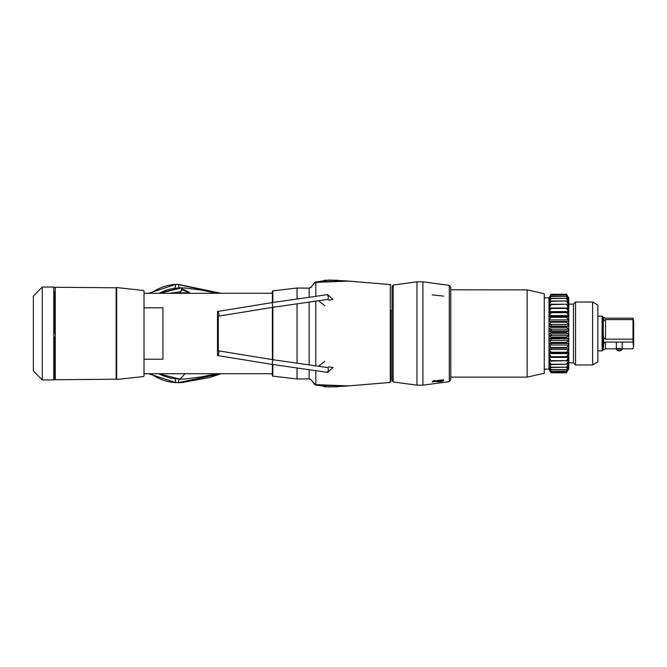 <?xml version="1.0" encoding="UTF-8"?>
<svg xmlns="http://www.w3.org/2000/svg" width="667" height="667" viewBox="0 0 667 667"><rect width="100%" height="100%" fill="white"/><g stroke="black" fill="none" stroke-linecap="round" stroke-linejoin="round"><path stroke-width="1" d="M272.394 293.297L144.005 293.297L144.005 292.821L144.005 374.179M180.04 379.173L185.543 378.973L180.04 379.173L170.785 378.206L162.531 375.579L158.729 373.712L180.048 379.173L185.076 373.712M271.594 373.712L272.028 374.145M271.661 373.712L272.394 374.662M55.244 375.054L54.269 374.679M54.269 372.686L55.244 372.686M55.244 336.985L54.269 336.985L54.269 379.465L54.269 375.154L55.244 375.529M188.919 292.946L190.287 293.297M179.915 288.319L159.855 293.297M169.493 293.297L179.84 291.879M186.235 288.086L180.048 287.836L158.954 293.297L166.458 290.012L173.17 288.377L180.04 287.827L189.203 292.171L188.736 292.805L180.649 293.08L179.556 292.321L182.399 289.261L180.423 292.146L182.149 289.962L182.975 289.962L188.919 292.846L182.5 289.72M185.076 293.297L184.776 292.78M179.556 292.321L180.649 293.08M272.053 292.855L271.619 293.297M272.394 292.388L271.686 293.297M55.244 294.322L54.269 294.322M54.269 292.354L55.244 291.979M181.699 289.42A0.5 0.467 43.6 0 1 182.149 289.887M180.015 292.738L180.423 292.146M183.367 289.411L182.975 289.878M189.203 292.171L188.794 292.621M55.244 291.479L54.269 291.854L54.269 333.5L54.269 333.008L55.244 333.008M55.244 379.748L55.244 287.26L116.175 287.794L116.175 379.215L55.244 379.748M33.35 333.5L33.35 370.86L33.35 296.148L42.296 287.043L42.296 379.965L33.35 370.86L33.35 333.5M174.887 288.327L175.921 284.35L178.231 284.35A49.15 47.474 90 0 0 150.925 293.297A49.15 47.474 90 0 1 178.231 284.35L178.072 284.35M174.887 378.681L175.921 382.658L148.608 373.712L175.921 382.658L178.231 382.658L221.06 373.712M179.265 378.681L178.231 382.658A49.15 47.474 90 0 1 150.925 373.712A49.15 47.474 90 0 0 178.231 382.658L178.064 382.658M179.265 288.327L178.231 284.35L221.06 293.297M218.634 293.297L177.247 284.359M390.779 310.055L390.779 381.949A0.5 0.5 -0 0 1 390.278 382.441A0.5 0.5 0 0 0 390.779 381.949M347.557 281.216A0.5 0.492 -91.4 0 0 347.157 280.924L315.808 281.983L314.507 282.633L312.439 285.509L315.032 282.224A0.5 0.484 -119.1 0 0 314.816 282.633L314.591 282.841M314.591 384.167L314.816 384.375A0.5 0.484 119.1 0 0 315.032 384.784L312.439 381.499L315.808 385.026L347.157 386.076A0.5 0.492 91.4 0 0 347.557 385.793M315.249 282.116A0.5 0.492 -108.4 0 0 315.007 282.55L315.491 282.449A0.5 0.467 -95.6 0 1 315.808 281.983L329.331 280.032L347.615 280.957M315.007 384.409L315.491 384.551A0.5 0.467 95.6 0 0 315.808 385.026L328.764 386.968L347.615 386.051M314.816 384.309L315.007 384.459A0.5 0.492 108.4 0 0 315.249 384.884M175.921 284.35L148.608 293.297L175.921 284.35M337.777 280.24L324.262 280.24M324.262 386.768L337.769 386.768M597.874 360.372L597.874 361.923L592.604 364.966L592.604 302.043L597.874 305.077L597.874 360.372M568.759 362.89L573.478 362.89L573.478 304.11L575.546 302.043L575.546 364.966L592.604 364.966M568.326 368.851L566.566 372.428L568.759 369.001L568.759 297.999L566.566 294.272L568.526 297.615M566.566 371.361L551.092 371.361L549.124 367.158L551.092 369.835L566.566 369.835L568.534 367.158L566.566 371.511L568.534 368.851M544.264 297.849L548.983 297.849L548.983 369.151L551.092 372.803L566.566 372.803L551.092 372.803L549.124 369.26L551.092 372.503L566.566 372.503M568.484 365.95L568.009 365.866M568.467 363.615L567.742 363.515M568.451 360.739L567.325 360.622M568.434 357.379L549.216 357.379M568.417 353.602L549.241 353.602M566.566 307.829L568.367 309.088M567.567 304.877L568.417 305.803M567.892 302.243L568.451 303.01M551.092 371.361L566.566 371.511M566.566 372.428L551.092 372.503M549.199 303.01L549.766 302.243M549.233 305.803L550.083 304.877M549.283 309.088L551.092 307.829M549.616 316.908L551.092 316.6M551.25 325.913L550.033 326.096M551.25 330.657L549.616 330.84M551.25 335.451L549.441 335.634M551.25 340.212L549.358 340.395M551.25 344.847L549.3 345.022M551.25 349.283L549.266 349.458M550.333 360.622L549.199 360.739M549.908 363.515L549.183 363.615M549.65 365.866L549.166 365.95M551.092 372.428L549.333 368.851M551.092 371.511L549.124 368.851M567.942 365.95L568.534 365.95L566.566 369.61L551.092 369.61L549.124 365.95L549.708 365.95M549.258 297.841L551.092 294.314L566.566 294.314L551.092 294.272L566.566 294.264M566.566 294.314L568.534 298.066L566.566 294.947L551.092 294.947L549.124 297.841M549.158 299.091L551.092 295.064L566.566 294.947M566.566 295.064L568.234 298.691M549.608 300.175L549.124 300.175L551.092 296.507L566.566 296.315L568.534 298.691M566.566 296.507L568.534 300.834L566.566 298.341L551.092 298.341L549.124 300.834L549.124 300.175M549.858 302.243L549.124 302.243L551.092 298.599L566.566 298.341M566.566 298.599L568.534 302.243L567.792 302.243M550.233 304.877L549.124 304.877L551.092 301.326L566.566 300.992L568.534 303.101L568.534 302.243M566.566 301.326L568.534 304.877L567.417 304.877M551.017 308.021L549.124 308.021L551.092 304.619L566.566 304.227L568.534 305.92L568.534 304.877M566.566 304.619L568.534 308.021L566.633 308.021M566.566 308.429L568.534 311.614L549.124 311.614L551.092 308.429L566.566 308.429L566.566 307.987L568.534 309.23L568.534 308.021M566.566 312.69L568.534 315.599L549.124 315.599L551.092 312.69L566.566 312.69L566.566 312.198L568.534 312.973L568.534 311.614M566.566 317.317L568.534 319.91L549.124 319.91L551.092 317.317L566.566 317.317L566.566 316.792L550.709 316.775L568.534 317.075L568.534 315.599M568.534 319.91L568.534 321.477L549.124 321.477L568.534 321.477M566.566 322.236L568.534 324.454L549.124 324.454L551.092 322.236L566.566 322.236L566.566 321.677M568.534 326.096L566.566 326.78L551.092 326.78L549.124 326.096L568.534 326.096L568.534 324.454M566.566 327.355L568.534 329.165L549.124 329.165L551.092 327.355L566.566 327.355L566.566 326.78M568.534 330.84L566.566 331.999L551.092 331.999L549.124 330.84L568.534 330.84L568.534 329.165M566.566 332.583L568.534 333.959L549.124 333.959L551.092 332.583L566.566 332.583L566.566 331.999M568.534 335.634L566.566 337.252L551.092 337.252L549.124 335.634L568.534 335.634L568.534 333.959M566.566 337.827L568.534 338.736L549.124 338.736L551.092 337.827L566.566 337.827L566.566 337.252M568.534 340.395L566.566 342.429L551.092 342.429L549.124 340.395L568.534 340.395L568.534 338.736M549.124 345.022L568.534 345.022L566.566 347.457L551.092 347.457L549.124 345.022L549.124 343.422L551.092 342.996L566.566 342.996L566.566 342.429M566.566 342.996L568.342 343.43L549.124 343.422M568.534 345.022L568.534 343.422M549.124 349.458L568.534 349.458L566.566 352.226L551.092 352.226L549.124 349.458L549.124 347.932L566.566 347.991L566.566 347.457M566.566 347.991L568.534 347.932L568.534 349.458M549.124 353.602L568.534 353.602L566.566 356.662L551.092 356.662L549.124 353.602L549.124 352.184L551.092 352.735L566.566 352.735L566.566 352.226M566.566 352.735L568.534 352.184L568.534 353.602M549.124 357.379L568.534 357.379L566.566 360.689L551.092 360.689L549.124 357.379L549.124 356.103L551.092 357.128L566.566 357.128L566.566 356.662M566.566 357.128L568.534 356.103L568.534 357.379M567.15 360.739L568.534 360.739L566.566 364.232L551.092 364.232L549.124 360.739L549.124 359.613L551.092 361.105L566.566 360.689M566.566 361.105L568.534 359.613L568.534 360.739M567.642 363.615L568.534 363.615L566.566 367.225L551.092 367.225L549.124 362.665L551.092 364.591L566.566 364.232M566.566 364.591L568.534 362.665L568.534 363.615M549.124 365.95L549.124 365.199L551.092 367.517L566.566 367.225M566.566 367.517L568.534 365.199L568.534 365.95M551.092 294.314L549.124 297.624L551.092 294.264M566.566 296.315L551.092 296.315L549.124 298.691M566.566 300.992L551.092 300.992L549.124 303.101L549.124 302.243M566.566 304.227L551.092 304.227L549.124 305.92L549.124 304.877M566.566 307.987L551.092 307.987L549.124 309.23L549.124 308.021M551.092 308.429L551.092 307.987M566.566 312.198L551.092 312.198L549.124 312.973L549.124 311.614M551.092 312.69L551.092 312.198M551.092 317.317L551.092 316.792L549.124 317.075L549.124 315.599M551.092 322.236L551.092 321.677M551.092 327.355L551.092 326.78M551.092 332.583L551.092 331.999M551.092 337.827L551.092 337.252M551.092 342.996L551.092 342.429M551.092 347.991L551.092 347.457M551.092 352.735L551.092 352.226M551.092 357.128L551.092 356.662M551.092 361.105L551.092 360.689M549.124 338.736L549.124 340.395M549.124 333.959L549.124 335.634M549.124 329.165L549.124 330.84M549.124 324.454L549.124 326.096M549.124 319.91L549.124 321.477M568.534 300.175L568.042 300.175M549.124 360.739L550.508 360.739M549.124 363.615L550.008 363.615M544.264 371.085L544.264 293.755L527.138 289.878L527.138 377.13L544.264 373.253L544.264 371.085M443.722 380.29L432.166 381.958L432.666 381.132L443.447 379.765L443.722 380.29M443.372 379.706A4.769 1.551 0 0 1 443.597 380.173A4.769 1.551 180 0 1 438.978 381.724A4.769 1.551 180 0 1 434.067 380.273M450.75 289.812L527.138 289.878M527.138 377.13L450.75 377.13L450.75 379.715L450.75 287.294L449.291 285.376L449.291 381.632L450.75 379.715M393.18 381.941L392.021 380.407L392.021 286.593L393.18 285.067L393.18 381.941L416.958 385.176L416.958 281.824L422.928 281.824L422.928 385.176L449.291 381.632M432.166 294.831L443.722 296.156M603.243 317.175L605.528 318.201L632.991 318.201L633.65 320.935L633.65 346.073L632.991 348.808L622.194 348.808M632.991 318.201L632.991 342.063L633.517 346.848M632.991 339.178L605.528 339.178L603.743 337.819L603.243 335.134L603.243 322.161L603.743 320.41L605.528 319.61L632.991 319.61M603.243 317.092L602.685 316.742L602.685 350.258L603.243 349.908L603.743 343.255L605.528 342.063L632.991 342.063M603.243 349.833L605.528 348.808L616.341 348.808M602.685 350.258L602.101 350.85L602.101 316.158L602.685 316.742M551.25 349.458L551.25 348.082M551.25 345.022L551.25 343.43M551.25 340.395L551.25 338.736M551.25 335.634L551.25 333.959M551.25 330.84L551.25 329.165M551.25 326.096L551.25 324.454M551.25 316.775L551.25 316.158L568.534 316.158M617.35 350.225A1.918 0.625 180 0 0 617.467 350.442A1.918 0.625 180 0 0 619.268 350.85A1.918 0.625 180 0 0 621.069 350.442A1.918 0.625 180 0 0 621.185 350.225A1.918 0.625 180 0 0 619.268 349.608A1.918 0.625 180 0 0 617.35 350.225M621.069 350.442L622.019 349.6A2.926 0.95 180 0 0 622.194 349.275A2.926 0.95 180 0 0 619.268 348.324A2.926 0.95 180 0 0 616.341 349.275A2.926 0.95 180 0 0 616.525 349.6L617.467 350.442M622.194 342.713L622.194 349.275M616.341 342.713L616.341 349.275M272.82 364.507L272.82 376.146L297.04 378.973A6956.335 6955.91 180 0 1 309.146 378.856L311.639 380.332L313.623 383.283L315.808 384.634L348.482 385.926L390.278 382.441L390.278 284.559A0.5 0.5 0 0 1 390.779 285.059A0.5 0.5 180 0 0 390.278 284.559L348.482 281.082L315.808 282.374L313.623 283.725L311.639 286.677L309.146 288.152A6956.335 6955.91 0 0 1 297.04 288.027L272.82 290.862L272.82 302.493M309.146 369.726L309.146 378.856L297.04 378.973L297.04 367.992M297.04 363.173L297.04 303.835M297.04 299.016L297.04 288.027L309.146 288.152L309.146 297.274M297.04 288.027L272.82 290.862A0.5 0.5 180 0 0 272.394 291.346L272.394 302.56M272.394 307.387L272.394 359.621M272.394 364.449L272.394 375.654A0.5 0.5 -0 0 0 272.82 376.146L297.04 378.973M324.671 305.586L319.235 301.326M319.235 365.683L324.671 361.422M144.005 307.787L162.931 307.787L162.931 359.221L144.005 359.221M272.861 307.304L272.136 302.601M327.647 299.433A2.385 0.884 -98.2 0 0 327.689 299.433L272.911 307.304L218.267 316.208A2.385 0.884 -99.3 0 0 218.768 313.782A2.385 0.884 -99.3 0 0 217.559 311.489A2.385 0.884 -99.3 0 0 217.5 311.497A2.385 0.884 -99.3 0 0 217.45 311.514M272.136 364.407L272.861 359.696M218.217 350.8A2.385 0.884 99.3 0 1 218.267 350.8A2.385 0.884 99.3 0 1 218.768 353.227A2.385 0.884 99.3 0 1 217.559 355.511A2.385 0.884 99.3 0 1 217.5 355.511L272.186 364.415L327.013 372.294A2.385 0.884 98.2 0 0 327.063 372.303A2.385 0.884 98.2 0 0 328.239 370.002A2.385 0.884 98.2 0 0 327.689 367.575A2.385 0.884 98.2 0 0 327.647 367.575M144.005 376.038L144.005 290.97M143.613 290.487L116.675 287.544L116.675 379.465L116.175 378.964M54.269 287.544L53.769 287.043L53.769 379.965L42.296 379.965M605.528 339.178L605.528 319.61M603.743 317.759L603.743 320.41M603.743 337.819L603.743 343.255M605.528 348.808L605.528 342.063M309.146 378.856L311.639 380.332L313.607 383.267L315.916 384.659A0.5 0.425 95.3 0 1 315.808 384.634L315.808 370.685M315.808 365.866L315.808 301.142M315.808 296.323L315.808 282.374L316.383 282.841L315.808 282.374M309.146 364.907L309.146 302.093M272.82 307.32L272.82 359.688M348.441 385.918A0.5 0.492 99.3 0 1 348.307 385.91L315.916 384.659A0.5 0.425 95.3 0 0 316.025 384.659M348.441 281.09A0.5 0.492 -99.3 0 0 348.307 281.09L315.916 282.341L313.657 283.683L311.322 287.043M328.472 300.117L333.033 299.508L327.739 294.656L327.013 294.706L272.194 302.585L217.5 311.497L217.5 355.511A2.385 0.884 99.3 0 1 217.45 355.494M327.739 299.425L327.689 299.433A2.385 0.884 -98.2 0 0 328.239 297.007A2.385 0.884 -98.2 0 0 327.063 294.706A2.385 0.884 -98.2 0 0 327.013 294.706M218.217 316.208A2.385 0.884 -99.3 0 0 218.267 316.208L218.267 350.8L272.92 359.705L327.739 367.575M328.472 366.892L333.033 367.492L327.739 372.353L327.013 372.294M144.005 373.712L272.394 373.712M143.613 376.522L116.675 379.465M116.675 287.544L116.175 288.036M184.334 379.056L200.725 377.013L217.058 373.712M271.469 373.712L272.394 374.812M180.04 287.827L186.035 288.069M217.067 293.297L201.742 290.17L184.917 287.986M271.494 293.297L272.394 292.229M188.936 292.913L180.74 292.863M53.769 379.965L54.269 379.465M53.769 287.043L42.296 287.043M175.855 382.658L176.947 382.658M178.264 382.658L181.732 382.583L209.696 377.514L221.186 373.712M176.922 284.35L175.855 284.35M314.507 282.633L315.808 281.824M314.507 384.375L315.808 385.176M573.478 362.89L575.546 364.966M575.546 302.043L592.604 302.043M568.759 304.11L573.478 304.11M544.264 369.151L548.983 369.151M550.759 316.592L551.25 316.592M550.2 348.082L567.45 348.082M449.291 285.376L422.928 281.824M422.928 385.176L416.958 385.176M393.18 285.067L416.958 281.824M597.874 316.158L602.101 316.158M597.874 350.85L602.101 350.85M348.307 385.91L390.278 382.441M390.278 284.559L348.307 281.09M310.955 287.419L310.48 287.769M310.18 287.936L309.146 288.152M272.394 375.654A0.5 0.5 0 0 0 272.82 376.146M272.82 290.862A0.5 0.5 0 0 0 272.394 291.346"/></g></svg>
